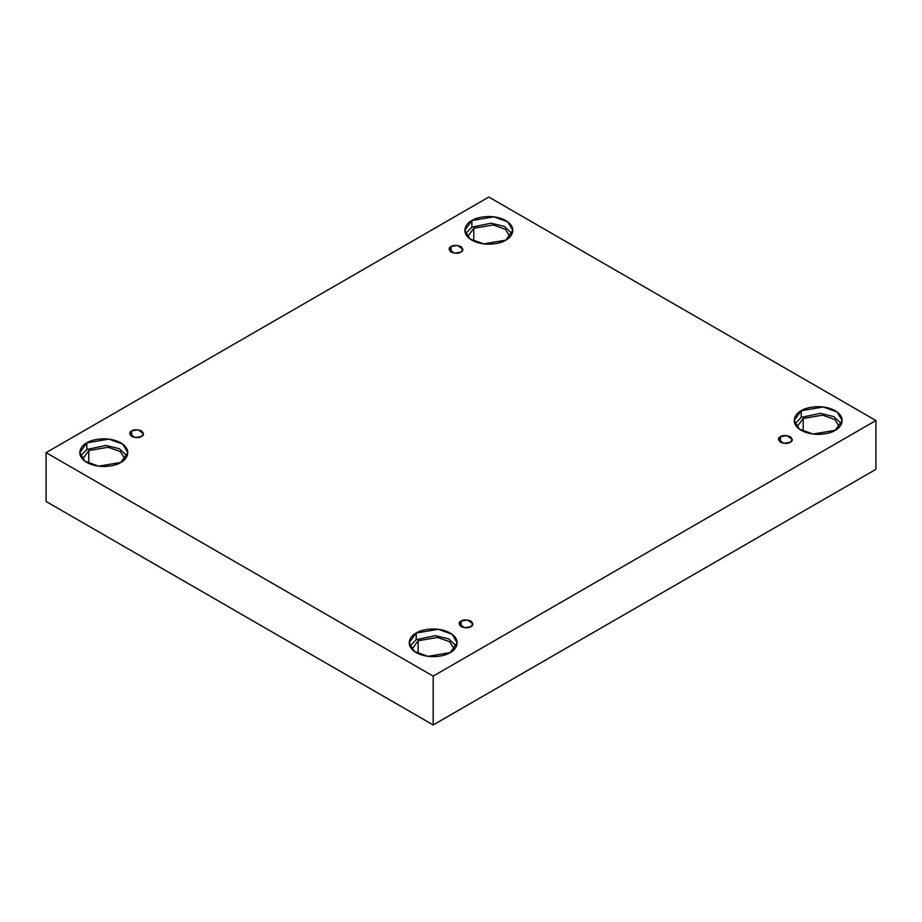 <?xml version="1.0" encoding="UTF-8"?>
<svg xmlns="http://www.w3.org/2000/svg" width="922" height="922" viewBox="0 0 922 922"><rect width="100%" height="100%" fill="white"/><g stroke="black" fill="none" stroke-linecap="round" stroke-linejoin="round"><path stroke-width="1.38" d="M451.123 246.497L449.106 249.309L454.523 253.193L460.862 252.121C458.833 253.608 455.595 253.608 451.123 252.121C448.541 249.539 448.541 247.672 451.123 246.497C453.151 245.01 456.39 245.01 460.862 246.497C463.443 249.078 463.443 250.957 460.862 252.121L462.879 249.309L457.462 245.425L451.123 246.497L451.123 252.121L451.123 246.497M131.754 430.885L129.737 433.697L135.154 437.581L141.492 436.509C139.464 437.996 136.226 437.996 131.754 436.509C129.172 433.928 129.172 432.049 131.754 430.885C133.782 429.398 137.032 429.398 141.492 430.885C144.074 433.467 144.074 435.334 141.492 436.509L143.509 433.697L138.093 429.813L131.754 430.885L131.754 436.509L131.754 430.885M461.138 621.048L459.121 623.86L464.538 627.744L470.877 626.672C468.849 628.159 465.61 628.159 461.138 626.672C458.557 624.09 458.557 622.223 461.138 621.048C463.167 619.561 466.405 619.561 470.877 621.048C473.459 623.629 473.459 625.508 470.877 626.672L472.894 623.86L467.477 619.976L461.138 621.048L461.138 626.672L461.138 621.048M780.508 436.671L778.491 439.483L783.907 443.355L790.246 442.283C788.218 443.782 784.968 443.782 780.508 442.283C777.926 439.713 777.926 437.835 780.508 436.671C782.536 435.172 785.774 435.172 790.246 436.671C792.828 439.241 792.828 441.119 790.246 442.283L792.263 439.483L786.846 435.599L780.508 436.671L780.508 442.283L780.508 436.671M86.829 442.848L79.799 452.644L84.905 461.184L98.666 466.186L120.77 462.441C116.483 465.702 99.622 469.563 86.829 462.441C74.498 455.065 81.182 445.326 86.829 442.848C91.105 439.587 107.978 435.737 120.77 442.848C133.102 450.236 126.418 459.974 120.77 462.441L127.801 452.644L122.695 444.104L108.934 439.114L86.829 442.848L86.829 449.463L86.829 442.848M80.491 455.952L86.829 449.463L80.491 455.952M88.777 450.593L82.554 459.098L88.777 450.593L88.777 463.455L88.777 450.593L108.185 447.262L120.367 451.584L125.046 459.098L120.367 451.584L108.185 447.262L88.777 450.593M471.845 220.565L464.815 230.362L469.92 238.902L483.681 243.892L505.786 240.158C501.51 243.42 484.638 247.269 471.845 240.158C459.525 232.77 466.209 223.032 471.845 220.565C476.132 217.304 492.993 213.443 505.786 220.565C518.118 227.941 511.433 237.68 505.786 240.158L512.816 230.362L507.711 221.822L493.95 216.82L471.845 220.565L471.845 227.181L471.845 220.565M465.518 233.669L471.845 227.181L465.518 233.669M473.793 228.299L467.581 236.804L473.793 228.299L473.793 241.161L473.793 228.299L493.212 224.968L505.383 229.301L510.062 236.804L505.383 229.301L493.212 224.968L473.793 228.299M801.23 410.728L794.199 420.524L799.305 429.064L813.066 434.055L835.171 430.32C830.895 433.582 814.022 437.443 801.23 430.32C788.898 422.933 795.582 413.194 801.23 410.728C805.517 407.466 822.378 403.606 835.171 410.728C847.502 418.115 840.818 427.854 835.171 430.32L842.201 420.524L837.095 411.984L823.334 406.994L801.23 410.728L801.23 417.343L801.23 410.728M794.902 423.832L801.23 417.343L794.902 423.832M803.177 418.473L796.954 426.967L803.177 418.473L803.177 431.335L803.177 418.473L822.597 415.142L834.767 419.464L839.446 426.967L834.767 419.464L822.597 415.142L803.177 418.473M416.214 633.022L409.184 642.818L414.289 651.358L428.05 656.349L450.155 652.615C445.868 655.876 429.007 659.726 416.214 652.615C403.882 645.227 410.567 635.489 416.214 633.022C420.49 629.761 437.362 625.9 450.155 633.022C462.475 640.398 455.791 650.137 450.155 652.615L457.185 642.818L452.08 634.278L438.319 629.277L416.214 633.022L416.214 639.638L416.214 633.022M409.875 646.126L416.214 639.638L409.875 646.126M418.162 640.755L411.938 649.261L418.162 640.755L418.162 653.617L418.162 640.755L437.57 637.436L449.752 641.758L454.419 649.261L449.752 641.758L437.57 637.436L418.162 640.755M433.179 724.957L875.9 469.356L875.9 420.524L433.179 676.126L433.179 724.957L433.179 676.126L46.1 452.644L488.821 197.043L875.9 420.524L875.9 469.356L433.179 724.957L46.1 501.476L46.1 452.644L46.1 501.476L433.179 724.957M433.179 676.126L875.9 420.524L488.821 197.043L46.1 452.644L433.179 676.126M456.482 646.126L448.714 638.877L435.415 635.638L416.214 639.638L435.415 635.638L448.714 638.877L456.482 646.126M841.509 423.832L833.742 416.583L820.442 413.344L801.23 417.343L820.442 413.344L833.742 416.583L841.509 423.832M512.125 233.669L504.357 226.409L491.057 223.182L471.845 227.181L491.057 223.182L504.357 226.409L512.125 233.669M127.098 455.952L119.33 448.703L106.042 445.464L86.829 449.463L106.042 445.464L119.33 448.703L127.098 455.952"/></g></svg>
